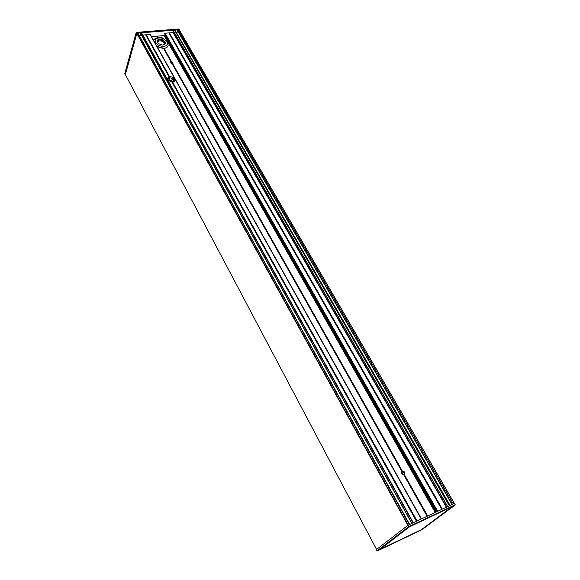 <?xml version="1.0" encoding="UTF-8"?>
<svg xmlns="http://www.w3.org/2000/svg" width="580" height="580" viewBox="0 0 580 580"><rect width="100%" height="100%" fill="white"/><g stroke="black" fill="none" stroke-linecap="round" stroke-linejoin="round"><path stroke-width="0.87" d="M168.113 45.69L168.091 45.762C167.533 47.292 166.134 48.183 163.886 48.437L163.719 48.452M162.98 45.16C166.504 43.732 166.163 41.818 161.965 39.425C157.281 38.918 156.093 40.332 158.398 43.667L162.98 45.16M158.253 43.536L157.194 40.825L159.594 39.295C163.313 39.592 165.206 41.042 165.278 43.652L162.915 45.16M157.129 46.719L163.357 48.474L157.115 46.697M156.97 46.436L163.93 48.3C166.177 48.046 167.576 47.154 168.135 45.624L167.635 41.977L163.11 38.251C159.543 36.272 153.309 38.548 153.78 40.607L153.758 40.68M151.474 36.62L164.053 35.576L165.293 34.974M403.803 474.904L401.483 473.621L401.65 471.308L402.324 470.989C404.608 471.446 405.326 472.642 404.47 474.585L403.803 474.904L427.098 516.251M172.064 63.604L170.237 62.582L170.129 61.871L170.781 61.328L173.26 63.01L172.064 63.604L401.737 471.236M411.793 523.421L140.614 33.684L141.295 32.806L137.924 33.075L409.632 524.436M139.91 36.09L140.954 34.3M164.56 33.698L436.856 511.676L164.56 33.698L165.104 33.205L173.065 32.56L174.892 30.131L141.397 32.799L413.286 522.725L141.607 32.886M142.789 35.017L150.379 34.677M452.059 504.557L177.516 30.784L178.205 29.863L174.993 30.124L450.131 505.455M176.907 32.937L177.734 31.16M178.713 29.036L454.379 503.469M125.266 74.378L136.938 33.154L125.36 74.588M136.677 33.263L136.249 32.444L124.758 73.805M124.751 73.66L125.113 74.53M454.459 503.433L455.199 504.781L408.653 526.676L408.204 525.103L136.938 33.154L137.924 33.075L409.299 524.596L454.336 503.483L455.235 504.781M413.011 522.855L141.295 32.806L413.12 522.805M449.725 505.651L174.892 30.131L449.834 505.6M453.321 503.962L178.205 29.863L179.147 29.79L454.336 503.483M136.822 33.162L136.401 32.386L178.792 29.029L179.285 29.783M408.074 525.168L376.369 549.601M453.364 506.05L409.342 526.756L453.429 506.021M453.444 506.057L421.559 529.54M421.276 529.743L379.922 549.456L421.319 529.707M452.313 506.543L421.312 529.721L452.284 506.558M409.06 526.908L379.943 549.448L409.458 526.85L452.255 506.572M377.261 550.993L421.957 529.671L455.206 504.984L408.864 526.77L377.101 550.906M409.299 524.596L408.204 525.103M408.951 526.981L378.812 550.072M408.973 526.966L378.907 550M169.57 76.698C173.101 76.843 174.885 78.206 174.935 80.787L172.231 82.346L167.809 79.815L167.569 78.104L169.57 76.698L146.203 34.742M173.543 82.041L169.44 79.786L170.012 77.394L168.229 77.8L167.642 79.467M174.768 81.142C174.768 79.75 173.84 78.641 171.999 77.8L171.47 78.735L174.37 81.591M172.985 63.372C172.296 62.241 171.346 61.893 170.129 62.343M404.072 474.875C404.47 472.707 403.578 471.634 401.382 471.634M168.113 77.901L170.295 81.831M168.251 77.785L170.549 81.925L168.251 77.785M169.606 79.822L170.817 82.012M171.317 80.257L172.456 82.309M171.39 80.294L172.499 82.287M170.875 62.111L171.687 63.553M401.49 471.591L403.368 474.926M170.926 62.103L171.745 63.568M401.548 471.576L403.441 474.926M165.155 43.949L164.821 42.507C163.589 40.752 161.784 39.889 159.406 39.911L157.129 41.144M163.734 46.487C157.629 45.813 154.911 43.449 155.585 39.397C159.254 36.83 163.009 37.577 166.844 41.651C168.012 44.305 166.975 45.922 163.734 46.487M165.141 43.971L164.111 43.014L164.205 44.819M157.405 42.441C159.014 40.143 161.247 40.339 164.118 43.022M156.622 36.192L157.419 37.606M163.538 48.466L170.781 61.328M157.47 37.599L156.694 36.214M156.774 36.301L157.506 37.591M157.651 37.562L156.934 36.286M157.071 36.185L157.832 37.533M157.158 36.148L157.934 37.519M164.082 48.423L171.325 61.277M172.608 63.553L402.324 470.989M404.39 474.65L427.692 515.975M164.053 35.576L435.21 512.452M177.516 30.791L452.052 504.557M452.291 506.673L452.733 506.347M378.885 550.087L421.377 529.823M379.806 549.456L379.334 549.68M407.878 525.284L408.653 526.676L377.087 550.899L376.362 549.586L377.283 550.986L421.957 529.671M417.042 520.963L172.651 82.215M150.031 34.43L421.239 518.999M172.557 82.244L416.926 521.021M146.117 34.778L169.483 76.734M416.715 521.115L172.405 82.346M172.231 82.346L416.541 521.195M416.505 521.217L172.144 82.251M172.064 82.222L416.44 521.246M169.273 79.503L168.301 77.756L169.266 79.482M168.367 77.727L169.309 79.431M168.534 77.647L169.375 79.156L168.534 77.655M168.599 77.626L169.418 79.112M168.78 77.561L169.483 78.829L168.773 77.568M168.838 77.546L169.527 78.786M169.026 77.495L169.592 78.51L169.019 77.495M169.092 77.481L169.635 78.459M169.287 77.444L169.701 78.184L169.28 77.444M169.353 77.437L169.744 78.141M169.556 77.408L169.809 77.858L169.549 77.408M169.628 77.408L169.853 77.814M163.981 48.43L171.231 61.299M404.296 474.723L427.576 516.026M172.528 63.597L402.208 471.025M427.373 516.127L404.108 474.853M171.085 61.393L163.785 48.452M403.934 474.926L427.199 516.207M163.625 48.459L170.926 61.407M427.163 516.222L403.876 474.904M170.846 61.335L163.596 48.466M165.104 33.205L437.712 511.277M164.887 33.292L437.436 511.408M168.845 32.901L441.786 509.37M150.213 34.481L421.399 518.926M136.721 33.314L407.892 525.27M125.229 74.305L376.579 549.419M172.231 63.727L401.838 471.199M402.005 471.127L172.391 63.706M401.795 471.199L172.144 63.633M169.375 32.864L442.359 509.102M169.287 32.893L442.25 509.153M442.047 509.247L169.15 32.995M168.99 33.009L441.873 509.327M441.844 509.341L168.91 32.922M145.812 34.894L169.193 76.879M169.346 76.85L145.979 34.88M169.113 76.814L145.732 34.807M145.66 34.785L169.048 76.814M164.662 33.459L437.102 511.56M150.35 34.619L421.457 518.897M173.065 32.56L446.368 507.224M177.494 30.414L452.255 504.462M177.509 30.377L452.284 504.448M164.256 35.431L435.515 512.307M164.27 35.387L435.544 512.292M164.35 35.286L435.689 512.227M164.64 35.068L436.131 512.017M164.771 35.017L436.29 511.944M173.275 32.407L446.68 507.079M173.608 31.363L447.651 506.623M173.652 31.291L447.738 506.579M174.616 30.269L449.355 505.818M172.826 78.213L174.594 81.374L172.833 78.213M172.709 78.141L174.544 81.432M172.572 78.068L174.486 81.49M140.592 33.328L411.952 523.348M171.441 80.316L172.528 82.266M170.962 62.103L171.789 63.575M401.592 471.562L403.484 474.926M179.329 29.812L178.749 29L136.249 32.444L124.722 73.696L125.113 74.566M421.979 529.656L455.22 504.977L454.517 503.411M179.263 29.841L454.423 503.447M150.372 34.648L421.464 518.89M376.558 549.427L125.237 74.349M411.778 523.436L140.614 33.684"/></g></svg>
